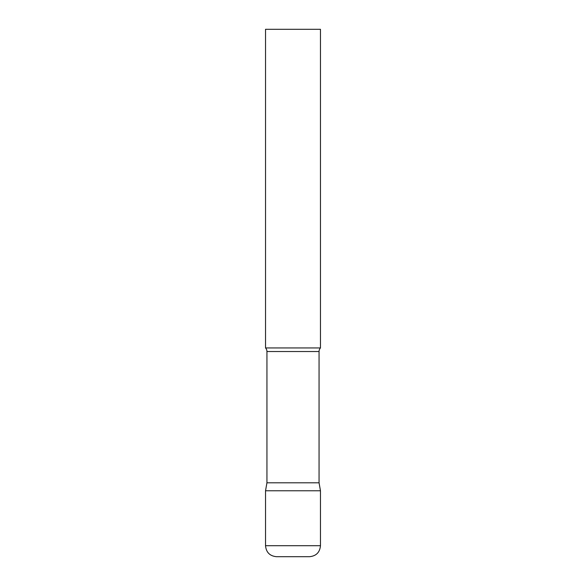 <?xml version="1.0" encoding="UTF-8"?>
<svg xmlns="http://www.w3.org/2000/svg" width="586" height="586" viewBox="0 0 586 586"><rect width="100%" height="100%" fill="white"/><g stroke="black" fill="none" stroke-linecap="round" stroke-linejoin="round"><path stroke-width="0.88" d="M265.531 545.712L265.531 490.775L266.938 482.798L319.062 482.798L320.469 490.775L265.531 490.775L320.469 490.775L320.469 545.712L265.531 545.712C266.183 552.386 269.846 556.048 276.519 556.7L309.481 556.7C316.154 556.048 319.817 552.386 320.469 545.712M319.062 482.798L319.062 351.527A5.274 5.274 0 0 1 320.469 347.938L320.469 29.3L265.531 29.3L265.531 347.938A5.274 5.274 0 0 1 266.938 351.527L319.062 351.527M266.938 482.798L266.938 351.527M265.531 347.938L320.469 347.938"/></g></svg>
